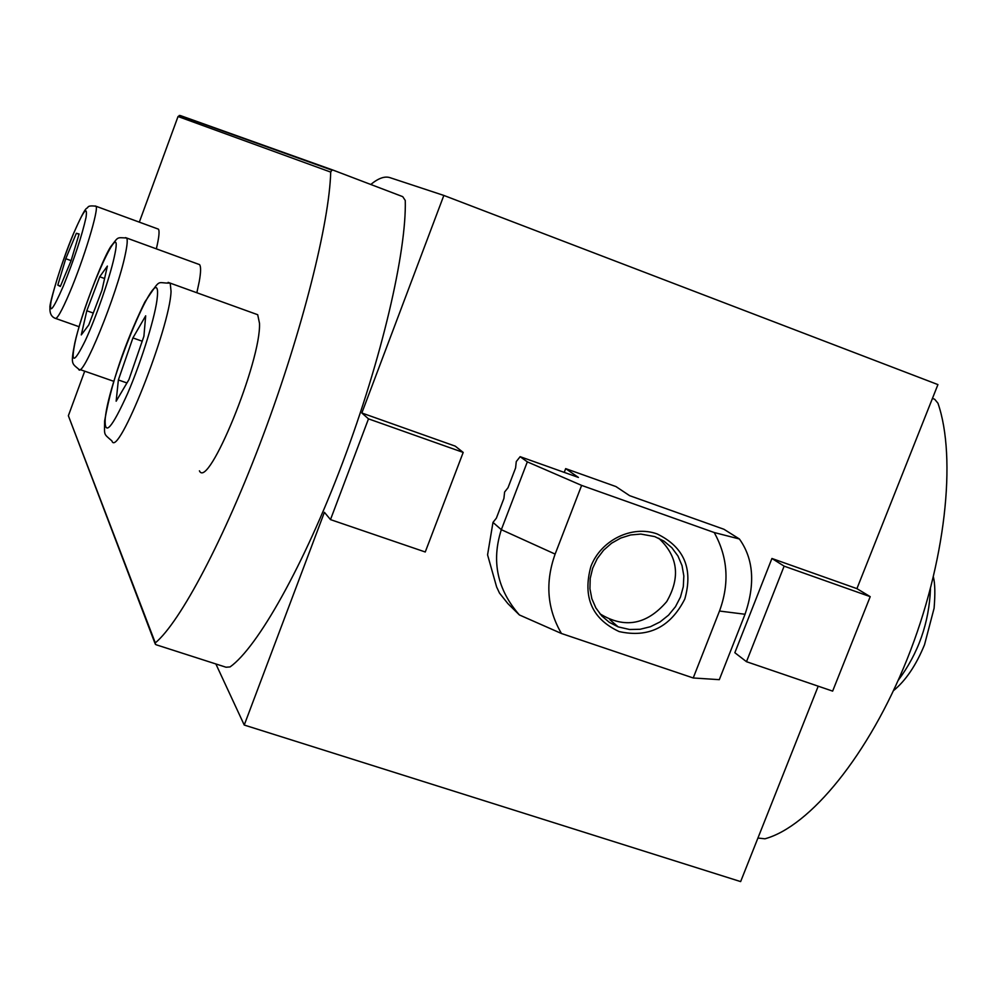 <?xml version="1.0" encoding="UTF-8"?>
<svg xmlns="http://www.w3.org/2000/svg" width="997" height="997" viewBox="0 0 997 997"><rect width="100%" height="100%" fill="white"/><g stroke="black" fill="none" stroke-linecap="round" stroke-linejoin="round"><path stroke-width="1.5" d="M215.863 663.952L244.24 725.043L324.411 512.296L330.493 519.611L425.258 551.989L463.194 452.426L455.23 446.133L361.836 412.995L443.839 195.437L937.928 384.593L856.922 588.641L771.927 558.482L734.851 652.711L746.479 661.696L832.645 691.12L870.207 596.655L856.922 588.641M244.24 725.043L740.634 881.597L818.213 686.185M443.839 195.437L389.815 177.603C384.618 175.995 378.274 178.289 370.784 184.47M463.194 452.426L368.491 418.865L330.493 519.611M368.491 418.865L361.836 412.995M870.207 596.655L784.128 566.146L771.927 558.482M784.128 566.146L746.479 661.696M84.708 371.183L68.369 415.737L155.295 642.891C180.145 622.34 224.462 538.991 263.407 434.717C302.39 330.518 329.409 222.58 330.705 172.095L178.039 116.512L139.318 222.144M155.295 642.891L155.358 644.324L156.379 644.847L226.045 667.23L230.083 666.918C257.562 647.439 303.836 565.598 342.731 462.359C381.664 359.182 406.626 251.556 405.268 200.484L402.726 196.646L333.272 170.188L331.889 170.126L330.705 172.095M154.971 643.314L68.369 415.737M178.039 116.512L180.233 115.515L333.272 170.188M199.425 470.833C208.124 490.636 261.413 360.503 259.482 323.215L257.7 314.716L255.132 313.781M145.687 315.812L132.913 337.921L118.369 379.957L116.151 401.205L128.9 379.658L143.904 336.288L145.687 315.812M142.197 341.211L132.913 337.921M126.955 382.96L118.369 379.957M619.137 631.575C591.931 618.85 582.51 597.141 590.885 566.483C600.867 540.112 632.086 524.846 657.123 533.931C684.104 547.041 693.339 568.739 684.802 599.023C670.458 627.225 648.573 638.08 619.137 631.575M654.73 536.585L640.834 534.068L630.652 534.953L620.757 538.056L611.597 543.203L603.634 550.17L597.228 558.632L592.692 568.19L590.212 578.372L589.937 588.729L591.857 598.748L595.882 607.971L601.802 615.959L609.354 622.365L618.177 626.876L629.568 629.493L640.074 629.281L650.393 626.727L660.051 621.929L668.538 615.161L675.455 606.724L680.465 597.066L683.306 586.647L683.842 575.979L682.035 565.611L677.972 556.027L671.853 547.739L663.977 541.134L654.73 536.585M519.387 614.95L507.897 603.634L499.485 593.078L496.618 586.946L487.57 554.855L492.979 522.403L496.344 518.203L503.909 498.463L504.607 492.032L508.009 487.745L515.586 467.954L516.272 461.574L520.135 456.676L527.326 461.86L501.329 529.681C491.234 561.137 497.254 589.563 519.387 614.95L561.461 633.506L693.227 677.972L719.311 679.667L745.033 614.264L719.498 611.036L693.227 677.972M527.326 461.86L581.625 485.402L555.13 554.095C545.01 582.435 547.116 608.905 561.461 633.506M581.625 485.402L714.213 532.523C727.897 557.198 729.667 583.37 719.498 611.036M714.213 532.523L739.4 538.991L723.947 529.27L629.606 495.659L615.934 486.561L565.673 468.627L578.434 477.438L520.135 456.676M565.673 468.627L564.227 472.379M739.4 538.991C753.558 558.794 755.439 583.881 745.033 614.264M599.87 613.753C624.446 628.895 646.704 624.857 666.681 601.64C680.664 577.388 677.997 556.239 658.705 538.206M196.858 292.719L199.3 281.279C200.92 272.044 201.008 266.498 199.562 264.616L198.091 264.08M81.28 334.917L88.758 324.972L101.981 290.139L107.377 266.087L99.7 276.767L86.814 310.765L81.28 334.917M93.282 313.058L86.814 310.765M104.585 278.524L99.7 276.767M156.342 248.851C159.022 237.56 159.707 230.992 158.411 229.148L157.489 228.811M65.765 258.709L57.801 285.117L60.331 286.463L71.074 260.74L79.112 233.971L76.345 233.286L65.765 258.709L71.099 260.628M60.493 286.077L57.801 285.117M79.025 234.258L76.345 233.286M757.932 838.053L764.936 838.801C809.851 826.55 868.848 754.991 907.183 659.042C945.592 563.155 956.933 457.997 937.953 403.212L934.688 399.274L932.432 398.414M171.048 291.311C169.976 327.888 117.521 459.829 111.901 440.898C103.115 433.184 104.598 435.863 104.623 420.958C112.985 373.563 130.457 331.714 144.827 302.041C161.913 276.83 155.893 283.609 170.2 283.073L171.048 291.311M105.208 418.777C104.336 436.811 111.789 428.423 127.566 393.603C141.923 360.278 156.13 313.818 157.352 296.545C161.302 253.437 108.785 377.639 105.208 418.777M168.119 282.375L257.7 314.716M492.979 522.403L501.329 529.681L555.13 554.095M125.497 237.61L126.681 238.021C127.716 239.766 127.242 245.225 125.286 254.409C117.235 294.115 81.754 380.767 78.589 369.052C71.684 363.257 70.7 364.241 74.787 343.08C81.006 314.89 102.379 259.27 110.742 246.633C118.78 236.601 116.151 237.473 126.681 238.021L199.562 264.616M114.144 257.55C125.709 206.516 85.48 294.8 75.074 342.27C70.613 363.955 73.977 363.494 85.156 340.874C95.712 318.292 109.57 278.425 114.144 257.55M95.226 205.968L95.949 206.229C99.214 208.572 83.848 259.307 69.628 292.682C61.627 311.4 56.754 319.925 55.034 318.23C51.258 316.647 49.563 313.033 49.962 307.425C48.841 305.705 60.692 263.794 73.442 233.759C86.839 203.338 86.365 209.669 87.811 207.351C88.309 205.968 91.014 205.594 95.949 206.229L158.411 229.148M63.222 286.326C74.339 258.759 81.953 235.753 86.054 217.309C87.736 204.846 83.511 210.417 73.367 234.033C62.761 260.391 55.346 282.774 51.096 301.194C48.903 314.878 52.941 309.93 63.222 286.326M898.16 680.415C918.399 653.334 929.167 622.739 930.475 588.654M331.889 170.126L179.261 115.44M618.177 626.876L609.778 619.623M113.845 381.34L79.91 369.513M79.137 326.742L55.844 318.517M893.474 690.672C905.787 680.54 916.143 665.211 924.531 644.685L934.089 608.27C935.273 593.963 935.049 583.557 933.404 577.076"/></g></svg>
